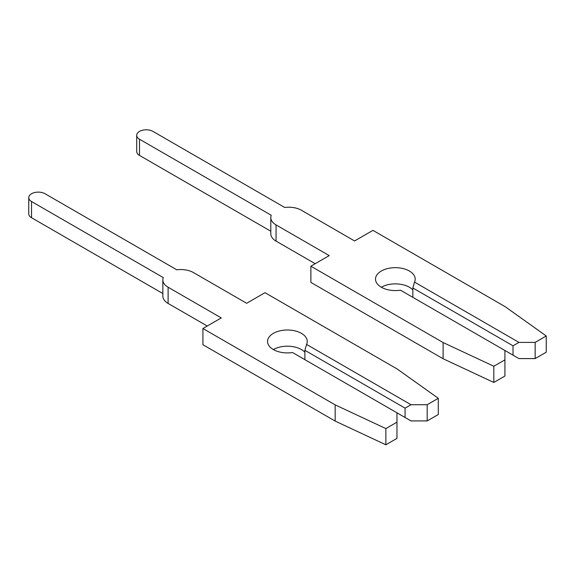 <?xml version="1.0" encoding="UTF-8"?>
<svg xmlns="http://www.w3.org/2000/svg" width="575" height="575" viewBox="0 0 575 575"><rect width="100%" height="100%" fill="white"/><g stroke="black" fill="none" stroke-linecap="round" stroke-linejoin="round"><path stroke-width="0.86" d="M409.386 271.026A19.845 11.457 -0 0 0 387.751 268.539A19.845 11.457 -0 0 0 375.504 279.127A19.845 11.457 -0 0 0 381.318 287.227A19.845 11.457 -0 0 0 400.488 290.195L504.922 350.491L504.922 359.842L493.824 366.246L443.117 342.542L310.874 266.196L329.231 255.602L276.058 224.904A17.94 10.357 180 0 1 270.803 217.58A17.94 10.357 180 0 1 271.256 215.273L139.495 139.208A9.545 5.506 180 0 1 136.706 135.312A9.545 5.506 180 0 1 142.593 130.216A9.545 5.506 180 0 1 152.993 131.416L284.747 207.482A17.94 10.357 180 0 1 301.429 210.256L354.595 240.954L372.945 230.359L505.195 306.705L546.25 335.98L535.152 342.391L518.959 342.391L414.518 282.095A19.845 11.457 -0 0 0 415.193 279.127A19.845 11.457 -0 0 0 409.386 271.026M412.836 289.915A19.845 11.457 -0 0 0 409.386 287.227A19.845 11.457 -0 0 0 381.318 287.227M315.193 263.702L276.058 241.105A17.94 10.357 180 0 1 270.803 233.788L270.803 217.58M414.518 282.095L412.836 287.974L412.836 297.325M546.25 335.98L546.25 352.188L535.152 358.592L518.959 358.592L513.015 355.163L513.015 345.819L518.959 342.391M535.152 358.592L535.152 342.391M513.015 355.163L504.922 350.491M513.015 345.819L412.836 287.974M310.874 266.196L310.874 282.397L443.117 358.75L493.824 382.454L504.922 376.043L504.922 359.842M270.803 231.222L139.495 155.408A9.545 5.506 180 0 1 136.706 151.513L136.706 135.312M493.824 382.454L493.824 366.246M443.117 358.75L443.117 342.542M301.429 333.349A19.845 11.457 -0 0 0 279.802 330.869A19.845 11.457 -0 0 0 267.548 341.457A19.845 11.457 -0 0 0 273.362 349.557A19.845 11.457 -0 0 0 292.531 352.525L396.966 412.814L396.966 422.165L385.868 428.576L335.168 404.872L202.925 328.519L221.274 317.925L168.108 287.227A17.94 10.357 180 0 1 162.854 279.903A17.94 10.357 180 0 1 163.3 277.603L31.546 201.53A9.545 5.506 180 0 1 28.75 197.635A9.545 5.506 180 0 1 34.644 192.546A9.545 5.506 180 0 1 45.037 193.739L176.798 269.812A17.94 10.357 180 0 1 193.473 272.586L246.639 303.277L264.996 292.682L397.239 369.035L438.294 398.31L427.196 404.714L411.003 404.714L306.568 344.418A19.845 11.457 -0 0 0 307.244 341.457A19.845 11.457 -0 0 0 301.429 333.349M304.879 352.238A19.845 11.457 -0 0 0 301.429 349.557A19.845 11.457 -0 0 0 273.362 349.557M207.237 326.025L168.108 303.435A17.94 10.357 180 0 1 162.854 296.111L162.854 279.903M306.568 344.418L304.879 350.304L304.879 359.648M438.294 398.31L438.294 414.51L427.196 420.922L411.003 420.922L405.066 417.493L405.066 408.142L411.003 404.714M427.196 420.922L427.196 404.714M405.066 417.493L396.966 412.821M405.066 408.142L304.879 350.304M202.925 328.519L202.925 344.727L335.168 421.08L385.868 444.784L396.966 438.373L396.966 422.165M162.854 293.545L31.546 217.738A9.545 5.506 180 0 1 28.75 213.842L28.75 197.635M385.868 444.784L385.868 428.576M335.168 421.08L335.168 404.872M276.058 241.105L276.058 224.904M139.495 155.408L139.495 139.208M168.108 303.435L168.108 287.227M31.546 217.738L31.546 201.53"/></g></svg>
